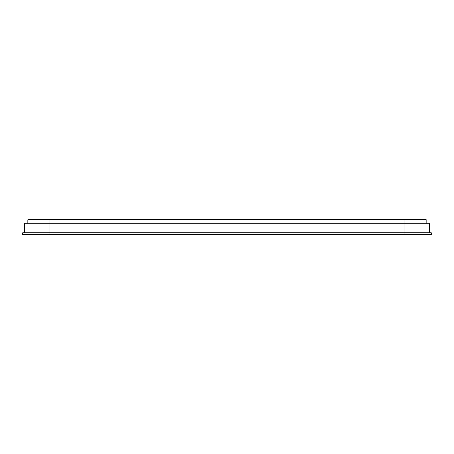 <?xml version="1.0" encoding="UTF-8"?>
<svg xmlns="http://www.w3.org/2000/svg" width="454" height="454" viewBox="0 0 454 454"><rect width="100%" height="100%" fill="white"/><g stroke="black" fill="none" stroke-linecap="round" stroke-linejoin="round"><path stroke-width="0.68" d="M49.94 232.794L49.94 234.497L22.7 234.497L49.94 234.497L49.94 232.794L22.7 232.794L22.7 234.497L22.7 232.794L431.3 232.794L431.3 234.497L431.3 232.794L404.06 232.794L404.06 234.497L431.3 234.497L49.94 234.497L404.06 234.497L404.06 232.794L49.94 232.794L49.94 223.26L429.598 223.26L429.598 232.794M24.402 232.794L24.402 223.26L49.94 223.26M27.921 219.73L404.06 219.503L27.921 219.776M27.842 219.776L27.842 223.499L27.842 219.776L426.147 219.73L49.94 219.776L49.94 223.499M49.94 219.503L426.147 219.73M426.192 219.685L404.06 219.503M404.06 223.499L404.06 219.776L426.158 219.776L426.158 223.499M404.06 223.26L404.06 232.794"/></g></svg>
